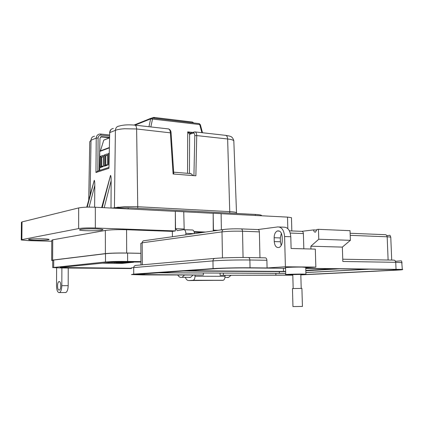 <?xml version="1.0" encoding="UTF-8"?>
<svg xmlns="http://www.w3.org/2000/svg" width="424" height="424" viewBox="0 0 424 424"><rect width="100%" height="100%" fill="white"/><g stroke="black" fill="none" stroke-linecap="round" stroke-linejoin="round"><path stroke-width="0.64" d="M233.852 141.515L233.746 140.651C232.967 139.92 230.932 139.363 227.635 138.982L196.731 135.585L195.877 175.801L173.103 173.999L170.379 132.691C170.151 130.21 169.372 128.933 168.058 128.87L135.129 125.165M114.422 207.765L124.486 206.674L137.763 206.732L229.744 211.634C233.359 211.841 235.59 212.159 236.428 212.588L236.523 213.102M171.079 132.919L136.623 128.981L124.555 128.742C120.448 129.018 117.4 129.543 115.402 130.322L109.694 132.638L108.936 168.317L95.962 172.504L96.232 138.097C96.402 135.775 97.578 134.424 99.767 134.042L100.488 134.037L101.034 135.15C99.28 135.166 98.304 136.115 98.103 137.986L97.849 171.01M116.573 207.686L117.496 207.188L116.632 207.686M99.216 170.57L99.979 138.187L101.394 136.597L109.461 137.397M100.61 136.894L101.394 136.597M87.201 207.145L94.261 180.333C94.61 180.582 94.791 182.288 94.801 185.447L94.626 207.209M86.74 207.161L94.261 180.333M102.226 207.596L110.537 175.372C110.918 175.626 111.12 177.396 111.146 180.677L104.198 207.696M101.67 207.564L110.537 175.372M110.998 207.972L111.146 180.677M117.236 207.67L118.365 207.092L119.287 207.633M190.291 173.527L190.71 173.421L193.169 175.589M200.324 124.635L152.518 119.059L150.843 126.935M148.957 126.723L150.626 118.9L152.518 119.059L151.909 117.989L150.626 118.9L135.033 125.133M193.932 175.647L194.796 135.654C194.727 133.798 194.187 132.94 193.169 133.094L189.576 134.302L187.715 131.864L190.397 133.162M98.103 137.986L96.232 138.097L91.022 140.212L89.766 141.706L88.717 200.017M101.649 136.602L100.923 136.894L109.381 137.752M225.918 135.383C229.909 136.332 232.267 135.648 233.82 140.742L236.534 213.452M193.169 133.094L194.605 131.859C195.936 131.922 196.646 133.168 196.731 135.585L194.796 135.654M113.346 128.446C111.104 128.832 109.89 130.226 109.694 132.638L108.936 168.317M189.464 173.464L189.613 134.297L190.62 133.125L193.657 132.092M189.576 134.302L190.328 133.184M108.825 167.448L97.753 171.042L95.962 172.504M173.665 172.192L190.917 173.58M105.714 165.095L105.693 155.836L105.274 155.799L105.29 165.233L107.473 164.507M100.446 150.849L103.769 140.132L109.456 137.726M107.452 155.025L105.274 155.799L104.278 154.977L107.452 153.843L107.479 165.185L104.299 166.234L104.278 154.977M105.693 155.836L107.452 155.211M108.883 164.719L108.449 164.862L108.888 164.417M109.106 154.06L108.422 153.493L109.127 153.239M108.449 164.862L108.422 153.493M105.29 165.233L104.299 166.234M99.767 170.39L99.746 151.442L100.191 150.944L109.244 147.584M101.633 166.452L101.617 157.283L103.334 156.673M103.329 156.488L101.198 157.246L101.214 166.59L103.345 165.879M101.617 157.283L100.218 156.429L103.329 155.317L103.35 166.553L100.234 167.586L100.218 156.429M101.214 166.59L100.234 167.586M118.291 263.214L121.01 263.129L118.291 263.198M123.898 262.811L120.358 262.8L123.898 262.779M126.829 262.562L123.633 262.509L126.829 262.562M110.166 262.377L123.776 262.302L114.517 263.209L103.986 263.081L105.353 262.864M123.739 262.737L121.296 262.716L123.739 262.647M122.229 262.97L118.556 262.997L122.229 262.938M114.512 262.186L114.517 263.209M119.791 263.076L118.916 263.134M118.916 263.193L119.791 263.108M123.485 262.705L122.478 262.668L123.485 262.705M56.62 267.889L56.535 285.967C56.668 290.069 57.532 292.3 59.127 292.661L59.503 292.581C60.913 291.717 61.687 289.417 61.819 285.691L68.184 285.665C68.052 289.38 67.273 291.664 65.847 292.523L65.466 292.608M59.137 290.101C57.15 290.387 56.991 282.161 58.968 281.61L59.175 281.562C61.162 281.207 61.353 289.475 59.365 290.048L59.137 290.101M101.935 230.179C97.573 231.069 80.597 230.91 79.564 229.962L80.486 229.421C84.625 228.51 102.025 228.668 102.968 229.612L101.935 230.179M48.458 239.804C45.055 240.514 29.092 240.366 28.472 239.613L29.081 239.274C32.303 238.548 48.612 238.696 49.142 239.449L48.458 239.804M184.456 275.07L182.103 277.301L180.937 277.503L179.326 276.92L177.698 275.044M140.895 253.303L126.681 253.027C117.591 252.911 110.494 253.107 105.396 253.605L52.618 260.098L51.675 260.421L52.746 260.606M172.425 236.714L172.367 231.387L126.569 229.728C117.506 229.495 110.431 229.734 105.353 230.449L52.724 239.814L51.781 240.291L51.675 260.283M202.513 232.484L194.229 232.182M68.237 268.037L68.184 285.665M61.888 267.984L61.819 285.691M172.367 231.387L175.356 230.937L95.331 228.001C88.028 227.805 82.463 228.001 78.636 228.584L21.857 239.634L21.253 239.973L28.254 240.62L51.776 241.245M175.356 230.937L175.329 211.3L175.531 228.69L177.375 230.63L183.725 229.665C184.991 229.718 185.701 230.948 185.86 233.364L185.882 234.822M175.329 211.3L183.74 211.735L184.202 229.686M184.133 229.681L192.247 229.988C193.514 230.036 194.234 231.244 194.409 233.624M193.021 275.102L190.652 277.317L189.751 277.519M213.251 230.974L213.166 213.246L213.447 230.142L213.744 230.9M205.614 232.045L194.065 231.621M213.166 213.246L221.105 213.654L221.397 229.824M231.059 275.24L228.589 277.391L227.651 277.588M291.468 217.968L291.458 217.666L287.504 217.109L221.105 213.701M175.133 211.338L95.32 207.241C88.033 206.965 82.484 207.193 78.668 207.924L22.027 221.911L21.423 222.346L21.253 239.82M212.954 213.283L183.746 211.783M183.963 229.013L175.531 228.69M217.92 230.317L213.447 230.142M261.449 215.312L261.46 215.774L261.449 215.312C260.76 214.91 258.719 214.618 255.328 214.433L128.159 207.797L110.441 208.014M140.959 262.032L113.187 262.069L60.192 267.454M131.408 268.265L60.192 267.507M140.953 261.597L127.629 261.423C118.179 261.348 110.807 261.534 105.507 261.974L52.709 267.592L61.501 267.979L131.408 268.556M140.895 253.351L127.587 253.091C118.148 252.974 110.786 253.176 105.491 253.695L53.737 260.045L52.746 260.384L52.709 267.475M292.788 274.736L285.75 274.651C283.216 274.455 295.316 274.036 302.397 274.089L305.916 274.18L300.812 274.577M285.744 274.529L285.564 267.745C283.031 267.47 295.12 266.982 302.195 267.078L305.715 267.374M300.812 274.413L292.783 274.609M274.158 237.721L274.254 241.585C274.752 246.137 276.432 248.077 279.289 247.393C281.213 246.254 282.199 244.028 282.257 240.721L282.151 236.804C281.653 232.32 280.01 230.386 277.216 231.001C275.24 232.119 274.217 234.361 274.158 237.721L280.296 237.933L281.361 233.232M259.965 257.75L259.366 231.87C259.244 230.364 258.725 229.596 257.819 229.564L277.863 226.914C281.769 227.02 284.016 230.221 284.594 236.523L285.394 266.776L267.078 267.952L266.892 260.278C266.765 258.735 266.23 257.925 265.297 257.845L248.485 257.548M281.223 245.401L280.397 241.775L280.296 237.933M266.892 260.278L249.874 260.007L250.043 267.788L267.078 267.952M305.725 267.719L315.859 267.104L285.394 266.776M250.043 267.788C238.595 267.661 220.528 268.069 213.087 268.609L133.73 274.132L131.44 274.572L142.856 274.916L203.334 275.038L134.647 274.524L216.293 268.641C222.685 268.175 238.018 267.836 247.775 267.936L285.58 268.297M305.746 268.487L398.904 269.51C400.124 269.701 398.226 269.924 393.212 270.183L300.823 274.773M292.799 275.086L220.104 275.298L292.799 275.165M300.823 274.89L395.592 270.205C401.502 269.903 403.743 269.637 402.312 269.415L305.741 268.323M315.859 267.104L315.308 249.116L291.108 248.491L290.79 236.746C290.202 230.471 287.944 227.285 284.016 227.179L279.241 226.973M303.828 248.819L303.383 233.56C303.25 232.108 302.709 231.366 301.761 231.329L313.596 229.914L316.808 230.047M194.998 275.208L195.013 276.215C194.961 278.34 194.399 279.692 193.323 280.275L188.749 280.566C187.371 280.561 186.247 279.543 185.383 277.513M396.027 269.192L395.74 262.313L342.836 261.476L342.338 247.102L310.871 246.217L310.956 249.005M220.104 275.298L220.067 273.12M188.749 280.566L223.3 280.269C224.407 279.697 224.985 278.372 225.033 276.3L225.012 275.314M223.379 273.141L223.416 275.112M203.303 273.035L203.334 275.038M313.596 229.914C313.792 231.594 314.449 232.326 315.573 232.108L316.823 229.527L318.456 229.331L350.044 230.672L350.388 240.323L342.338 247.102M318.456 229.331L318.763 239.242L310.871 246.217M350.388 240.323L318.763 239.242M285.718 273.385L156.308 272.786M370.984 269.108L305.868 272.553M370.194 269.102L305.863 272.505M285.718 273.358L156.822 272.749M285.67 271.636L181.885 271.016M340.292 268.816L305.815 270.74M334.812 268.763L305.805 270.401M285.665 271.424L185.643 270.756M302.434 306.473L301.914 288.405L292.465 288.569L292.958 306.568L302.434 306.446M229.787 213.097L227.635 138.982C227.444 136.565 226.66 135.341 225.271 135.309L195.215 131.928M113.945 207.787L114.422 207.681L115.402 130.322C115.604 127.831 116.823 126.421 119.054 126.092C122.886 124.889 128.053 124.561 134.562 125.101C135.791 125.107 136.48 126.405 136.623 128.981L137.768 208.295M109.493 136.019L101.034 135.15M94.091 180.947L86.83 207.156M94.801 185.447L89.12 207.113M110.367 176.008L101.771 207.569M152.073 118.005L199.079 123.612L199.736 124.651L201.898 132.68M187.541 173.305L187.715 131.864L192.697 132.421M94.547 136.189C92.4 136.517 91.224 137.858 91.022 140.212L90.132 194.923M224.99 135.367L225.271 135.309M109.45 137.895L103.769 140.132M109.238 147.928L99.746 151.442M193.058 122.891L192.12 121.995L154.034 117.437M154.654 118.317L153.769 117.406L152.11 118.01M133.549 262.271L122.223 263.394L102.428 263.156M113.256 262.064L133.337 262.329L113.197 262.069M133.836 261.942L133.364 262.324L133.571 261.937M126.681 253.027L126.569 229.728M105.353 230.449L105.396 253.605M52.618 260.098L52.724 239.814M78.668 207.924L78.636 228.584M95.331 228.001L95.32 207.241M21.857 239.634L22.027 221.911M194.16 233.656L185.86 233.364M287.816 228.61L287.504 217.109M255.328 214.433L255.349 215.461M128.159 207.797L128.165 208.926M64.374 267.698L64.379 266.998M53.7 267.311L53.737 260.045M105.507 261.974L105.491 253.695M127.629 261.423L127.587 253.091M280.397 241.775L274.254 241.585M259.366 231.87L242.517 231.223L243.063 257.495M214.682 258.412L135.394 265.429L134.106 266.224L133.692 267.581L212.959 260.908C213.06 259.356 213.76 258.513 215.053 258.38C221.784 257.755 238.002 257.341 248.305 257.543C249.227 257.622 249.747 258.444 249.874 260.007C238.436 259.806 220.39 260.251 212.959 260.908L213.087 268.609M290.79 236.746L284.594 236.523M289.401 230.836L301.761 231.329M350.139 233.274L385.623 234.689L386.624 235.235L387.17 236.783L390.769 237.127L390.785 237.482M142.321 264.825L142.178 242.565L142.57 241.473L143.423 240.806L223.453 229.538M140.975 264.942L140.832 243.35L142.167 242.804L222.006 231.891C222.107 230.364 222.791 229.554 224.063 229.453C228.828 228.891 234.472 228.706 240.996 228.886C241.887 228.918 242.396 229.697 242.517 231.223C234.61 231.016 227.773 231.239 222.006 231.891L222.473 257.919M241.293 228.902L257.819 229.564M131.408 268.127C130.703 267.952 131.467 267.772 133.692 267.581L133.73 274.132M402.042 262.97L402.026 262.615L395.74 262.313L395.179 260.723L394.15 260.129L342.756 259.223M195.013 276.215L225.033 276.3M275.844 273.416L275.892 275.309M393.212 270.183L393.175 269.32M144.356 274.816L144.351 273.613M350.213 235.362L387.17 236.783L388.114 260.023M290.249 233.057L303.383 233.56M222.907 280.349L192.947 280.359M279.374 273.401L279.331 271.673M283.492 271.434L283.407 268.275M202.513 132.744L200.319 124.603L199.238 123.628M151.029 118.238L134.032 125.048M168.572 128.907C170.941 129.898 171.068 132.272 171.073 132.845L173.792 174.052M109.514 134.97L100.631 134.048M109.562 132.717L110.865 129.617M193.879 122.992L192.379 122.022M151.887 117.989L152.317 117.814M59.461 281.61L58.968 281.61M79.564 229.962L79.564 229.697M65.847 292.523L59.503 292.581M190.652 277.317L182.103 277.301M228.589 277.391L224.964 277.386M291.823 230.932L291.458 217.666M305.916 274.18L305.709 267.21M279.501 231.091L277.216 231.001M395.513 261.274C402.715 260.681 401.046 260.818 401.655 261.094L402.312 269.415M391.712 260.087L390.769 237.127C389.354 234.647 391.416 235.219 386.9 235.665M193.323 280.275L223.3 280.269M301.21 288.399L300.807 274.254M293.164 288.521L292.777 274.339"/></g></svg>
